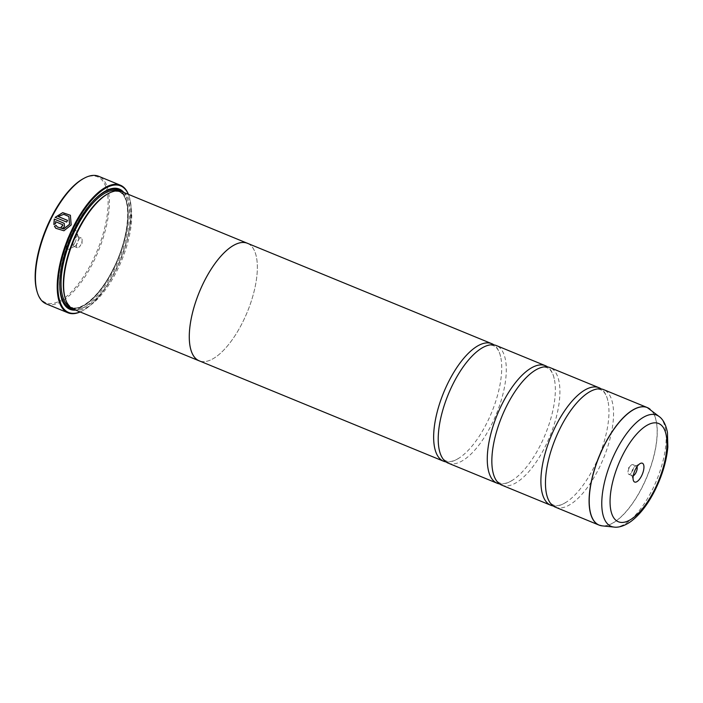 <?xml version="1.0" encoding="UTF-8"?>
<svg xmlns="http://www.w3.org/2000/svg" width="703" height="703" viewBox="0 0 703 703"><rect width="100%" height="100%" fill="white"/><g stroke="black" fill="none" stroke-linecap="round" stroke-linejoin="round"><path stroke-width="0.53" stroke-dasharray="3.52 2.64" d="M555.379 507.153A63.525 25.976 112.3 0 0 598.35 469.578A63.525 25.976 112.3 0 0 603.657 389.638M501.757 485.123A63.525 25.976 112.3 0 0 544.728 447.547A63.525 25.976 112.3 0 0 550.036 367.607M448.136 463.101A63.525 25.976 112.3 0 0 491.107 425.517A63.525 25.976 112.3 0 0 496.415 345.577M70.397 215.276L71.231 225.03L63.991 230.83L55.792 228.273M56.196 225.426L57.242 226.964M67.532 220.417L67.602 220.443A68.964 28.199 112.3 0 0 66.715 222.139L55.15 217.35M64.193 223.396L64.562 226.463C63.657 228 62.418 228.545 60.845 228.088L60.792 228.027M83.226 178.729A68.059 27.83 -67.7 0 1 107.814 196.111A68.059 27.83 -67.7 0 1 91.821 262.439A68.059 27.83 -67.7 0 1 36.987 291.297M46.196 303.854A68.964 28.199 112.3 0 0 92.858 263.063A68.964 28.199 112.3 0 0 98.613 176.268M636.971 466.748A5.264 2.153 112.3 0 0 636.364 466.063A5.264 2.153 112.3 0 0 635.257 466.212A5.264 2.153 112.3 0 0 632.805 469.173A5.264 2.153 112.3 0 0 631.681 474.92A5.264 2.153 112.3 0 0 632.366 475.799A5.264 2.153 112.3 0 0 633.28 475.738M629.282 467.732A5.264 2.153 112.3 0 0 628.025 472.117A5.264 2.153 112.3 0 0 628.842 474.349A5.264 2.153 112.3 0 0 632.401 471.238A5.264 2.153 112.3 0 0 632.841 464.613A5.264 2.153 112.3 0 0 630.688 465.632A5.264 2.153 112.3 0 0 629.282 467.732M74.65 243.141A10.167 4.156 -67.7 0 1 69.905 248.862A10.167 4.156 -67.7 0 1 66.24 246.27A10.167 4.156 -67.7 0 1 68.622 236.357A10.167 4.156 -67.7 0 1 76.812 232.052A10.167 4.156 -67.7 0 1 74.65 243.141M77.339 243.203A5.264 2.153 -67.7 0 1 74.878 246.164A5.264 2.153 -67.7 0 1 73.78 246.314A5.264 2.153 -67.7 0 1 74.219 239.697A5.264 2.153 -67.7 0 1 77.778 236.577A5.264 2.153 -67.7 0 1 78.455 237.465A5.264 2.153 -67.7 0 1 77.339 243.203M80.863 244.653A5.264 2.153 -67.7 0 1 79.448 246.753A5.264 2.153 -67.7 0 1 77.295 247.764A5.264 2.153 -67.7 0 1 77.743 241.138A5.264 2.153 -67.7 0 1 81.302 238.027A5.264 2.153 -67.7 0 1 82.119 240.259A5.264 2.153 -67.7 0 1 80.863 244.653M80.063 311.912A68.419 27.979 112.3 0 0 82.972 310.533A68.419 27.979 112.3 0 0 114.905 272.008A68.419 27.979 112.3 0 0 129.457 197.367A68.419 27.979 112.3 0 0 128.359 194.344M128.447 194.38A68.964 28.199 -67.7 0 1 129.282 196.77A68.964 28.199 -67.7 0 1 114.607 271.999A68.964 28.199 -67.7 0 1 82.418 310.831A68.964 28.199 -67.7 0 1 80.142 311.947M65.019 297.58A62.646 25.616 112.3 0 0 73.112 308.081A62.646 25.616 112.3 0 0 115.494 271.024A62.646 25.616 112.3 0 0 120.723 192.191A62.646 25.616 112.3 0 0 107.585 193.966M73.534 309.232A63.551 25.985 112.3 0 0 116.531 271.639A63.551 25.985 112.3 0 0 121.83 191.664M75.634 310.093A65.001 26.582 112.3 0 0 113.895 270.866A65.001 26.582 112.3 0 0 123.939 192.525M105.222 191.163A64.096 26.204 112.3 0 0 104.765 191.409A64.096 26.204 112.3 0 0 74.852 227.508A64.096 26.204 112.3 0 0 61.214 297.413A64.096 26.204 112.3 0 0 61.372 297.914M72.927 308.96A64.096 26.204 112.3 0 0 112.858 270.251A64.096 26.204 112.3 0 0 121.206 191.436M553.191 505.94A63.525 25.976 112.3 0 0 567.365 501.441A63.525 25.976 112.3 0 0 593.754 467.688A63.525 25.976 112.3 0 0 608.165 402.134A63.525 25.976 112.3 0 0 601.25 388.961M248.159 243.589A63.551 25.985 -67.7 0 1 242.157 323.248A63.525 25.976 -67.7 0 1 199.177 360.815M499.569 483.91A63.525 25.976 112.3 0 0 513.744 479.411A63.525 25.976 112.3 0 0 540.132 445.658A63.525 25.976 112.3 0 0 554.544 380.103A63.525 25.976 112.3 0 0 547.628 366.94M445.948 461.88A63.525 25.976 112.3 0 0 460.122 457.381A63.525 25.976 112.3 0 0 486.511 423.628A63.525 25.976 112.3 0 0 500.923 358.073A63.525 25.976 112.3 0 0 493.998 344.909M247.456 243.3A63.525 25.976 -67.7 0 1 242.148 323.239A63.551 25.985 -67.7 0 1 199.88 361.105M62.804 224.775L55.563 221.717L55.669 223.756L53.85 224.468M68.929 216.568L63.832 214.389L58.182 216.568M648.684 408.267A63.525 25.976 -67.7 0 1 641.953 487.495A63.525 25.976 -67.7 0 1 600.503 525.563M602.163 525.862A63.507 25.967 112.3 0 0 642.067 487.53A63.507 25.967 112.3 0 0 650.082 409.225M69.702 306.596A62.646 25.616 112.3 0 0 70.818 307.132A62.646 25.616 112.3 0 0 113.192 270.075A62.646 25.616 112.3 0 0 118.429 191.242A62.646 25.616 112.3 0 0 117.26 190.847M93.842 200.425A63.551 25.985 112.3 0 0 75.01 227.684A63.551 25.985 112.3 0 0 59.781 283.318M71.697 308.257A63.551 25.985 112.3 0 0 112.7 270.066A63.551 25.985 112.3 0 0 119.844 191.067M659.361 416.694A60.098 24.579 -67.7 0 1 651.778 490.808A60.098 24.579 -67.7 0 1 614.009 527.074M587.075 393.46L590.362 391.448C594.879 389.207 598.385 388.689 600.872 389.875C603.482 390.78 605.599 393.618 607.243 398.381L608.165 402.134M533.454 371.439L536.74 369.418C541.257 367.186 544.763 366.658 547.25 367.845C549.86 368.75 551.978 371.588 553.621 376.351L554.544 380.103M479.824 349.409L483.119 347.387C487.636 345.155 491.133 344.628 493.629 345.814C496.239 346.72 498.357 349.558 500 354.321L500.923 358.073M439.024 448.716L439.946 452.468C441.589 457.231 443.707 460.07 446.317 460.975C448.813 462.161 452.31 461.634 456.827 459.402L460.122 457.381M492.654 470.746L493.568 474.499C495.211 479.261 497.337 482.1 499.938 483.005C502.434 484.191 505.932 483.664 510.448 481.432L513.744 479.411M546.275 492.777L547.198 496.529C548.832 501.292 550.959 504.13 553.56 505.035C556.055 506.222 559.553 505.694 564.07 503.462L567.365 501.441M631.681 474.92L633.324 480.325M628.842 474.349L632.366 475.799M630.688 465.632L628.166 468.383L628.025 472.117M74.878 246.164L69.905 248.862M77.295 247.764L73.78 246.314M82.119 240.259L81.97 243.994L79.448 246.753M129.457 197.367L129.282 196.77M73.112 308.081L70.818 307.132C80.696 312.053 99.826 295.849 112.656 269.97C130.319 236.806 132.551 195.241 118.429 191.242L120.723 192.191M61.214 297.413L61.521 298.415M104.765 191.409L105.687 190.908M82.972 310.533L82.418 310.831M81.302 238.027L77.778 236.577M78.455 237.465L76.812 232.052M632.841 464.613L636.364 466.063M635.257 466.212L640.231 463.514"/><path stroke-width="1.05" d="M650.082 409.225A63.507 25.967 112.3 0 0 604.404 445.184A63.507 25.967 112.3 0 0 602.163 525.862L614.009 527.074A60.098 24.579 -67.7 0 1 616.136 450.728A60.098 24.579 -67.7 0 1 659.361 416.694L647.261 407.555L603.657 389.638A63.525 25.976 112.3 0 0 587.075 393.46A63.525 25.976 112.3 0 0 560.678 427.213A63.525 25.976 112.3 0 0 546.275 492.777A63.525 25.976 112.3 0 0 555.379 507.153L598.982 525.071A63.525 25.976 -67.7 0 1 604.281 445.131A63.525 25.976 -67.7 0 1 647.261 407.555A63.525 25.976 -67.7 0 1 648.684 408.267M601.25 388.961A63.525 25.976 112.3 0 0 599.061 387.748L550.036 367.607A63.525 25.976 112.3 0 0 533.454 371.439A63.525 25.976 112.3 0 0 507.056 405.192A63.525 25.976 112.3 0 0 492.654 470.746A63.525 25.976 112.3 0 0 501.757 485.123L550.783 505.264A63.525 25.976 112.3 0 0 553.191 505.94M547.628 366.94A63.525 25.976 112.3 0 0 545.44 365.718L496.415 345.577A63.525 25.976 112.3 0 0 479.824 349.409A63.525 25.976 112.3 0 0 453.435 383.161A63.525 25.976 112.3 0 0 439.024 448.716A63.525 25.976 112.3 0 0 448.136 463.101L497.162 483.242A63.525 25.976 112.3 0 0 499.569 483.91M57.189 226.902L63.762 228.967L69.579 224.354L68.876 216.506L69.527 224.283L63.709 228.906L57.189 226.902L56.196 225.426L54.439 226.208L55.792 228.273L63.938 230.769L71.179 224.969L70.397 215.276L62.681 212.64L55.15 217.35L66.662 222.078A68.964 28.199 -67.7 0 1 67.55 220.382L58.129 216.515L63.78 214.327L68.876 216.506M55.818 228.299L54.491 226.269L56.249 225.487M55.221 217.376L62.681 212.71L70.379 215.25M60.862 228.053A68.964 28.199 -67.7 0 1 61.671 226.322L62.91 225.777L62.505 224.565M62.453 224.512L62.857 225.725L61.618 226.261A68.964 28.199 112.3 0 0 60.792 228.027C62.365 228.484 63.604 227.939 64.509 226.401L64.193 223.396L54.272 219.064L53.85 224.468L55.616 223.695L55.511 221.656L62.804 224.775M53.903 224.529L54.333 219.125L64.122 223.326M37.285 292.299L36.987 291.297A68.059 27.83 -67.7 0 1 51.46 217.051A68.059 27.83 -67.7 0 1 83.226 178.729L84.149 178.228A68.964 28.199 112.3 0 0 51.952 217.069A68.964 28.199 112.3 0 0 37.285 292.299A68.964 28.199 112.3 0 0 46.196 303.854L67.954 312.8A68.964 28.199 -67.7 0 1 73.71 226.006A68.964 28.199 -67.7 0 1 120.371 185.205A68.964 28.199 -67.7 0 1 128.447 194.38M120.371 185.205L98.613 176.268A68.964 28.199 112.3 0 0 84.149 178.228M635.486 469.244A10.167 4.156 112.3 0 0 633.324 480.325A10.167 4.156 112.3 0 0 641.514 476.019A10.167 4.156 112.3 0 0 643.904 466.115A10.167 4.156 112.3 0 0 640.231 463.514A10.167 4.156 112.3 0 0 635.486 469.244M633.28 475.738A5.264 2.153 112.3 0 0 635.925 472.688A5.264 2.153 112.3 0 0 636.971 466.748M128.359 194.344A68.419 27.979 112.3 0 0 74.333 226.375A68.419 27.979 112.3 0 0 58.077 291.042A68.419 27.979 112.3 0 0 80.063 311.912M493.998 344.909A63.525 25.976 112.3 0 0 491.819 343.697A63.525 25.976 112.3 0 0 448.839 381.272A63.525 25.976 112.3 0 0 443.54 461.212L199.177 360.815A63.525 25.976 -67.7 0 1 204.476 280.884A63.525 25.976 -67.7 0 1 247.456 243.3L121.83 191.664A63.551 25.985 112.3 0 0 108.508 193.474L107.585 193.966A62.646 25.616 112.3 0 0 78.341 229.248A62.646 25.616 112.3 0 0 65.019 297.58L65.326 298.582A63.551 25.985 112.3 0 0 73.534 309.232L199.16 360.841A63.551 25.985 -67.7 0 1 204.468 280.875A63.551 25.985 -67.7 0 1 247.465 243.273A63.551 25.985 -67.7 0 1 248.159 243.589M108.508 193.474A63.551 25.985 112.3 0 0 78.841 229.257A63.551 25.985 112.3 0 0 65.326 298.582M123.939 192.525A65.001 26.582 112.3 0 0 105.687 190.908A65.001 26.582 112.3 0 0 75.344 227.517A65.001 26.582 112.3 0 0 61.521 298.415A65.001 26.582 112.3 0 0 75.634 310.093M61.372 297.914A64.096 26.204 112.3 0 0 72.927 308.96M599.061 387.748A63.525 25.976 112.3 0 0 556.082 425.333A63.525 25.976 112.3 0 0 550.783 505.264M545.44 365.718A63.525 25.976 112.3 0 0 502.46 403.302A63.525 25.976 112.3 0 0 497.162 483.242M443.54 461.212A63.525 25.976 112.3 0 0 445.948 461.88M199.88 361.105A63.551 25.985 -67.7 0 1 199.16 360.841M121.206 191.436A64.096 26.204 112.3 0 0 105.222 191.163M80.142 311.947A68.964 28.199 -67.7 0 1 67.954 312.8M67.532 220.417L58.129 216.515M117.26 190.847A62.646 25.616 112.3 0 0 76.047 228.299A62.646 25.616 112.3 0 0 69.702 306.596M59.781 283.318A63.551 25.985 112.3 0 0 71.697 308.257M654.238 490.334A53.085 21.705 112.3 0 0 662.217 426.088A53.085 21.705 112.3 0 0 622.761 454.929A53.085 21.705 112.3 0 0 614.782 519.174A53.085 21.705 112.3 0 0 654.238 490.334M600.503 525.563A63.525 25.976 -67.7 0 1 598.982 525.071L602.163 525.862M119.844 191.067A63.551 25.985 112.3 0 0 93.842 200.425M659.361 416.694C661.479 418.188 665.583 422.503 667.437 432.521L667.85 446.967C666.514 461.414 662.094 476.124 654.581 491.107C647.63 504.701 639.73 514.824 630.89 521.494C622.524 527.32 616.566 527.505 614.009 527.074M491.819 343.697L247.456 243.3"/></g></svg>
